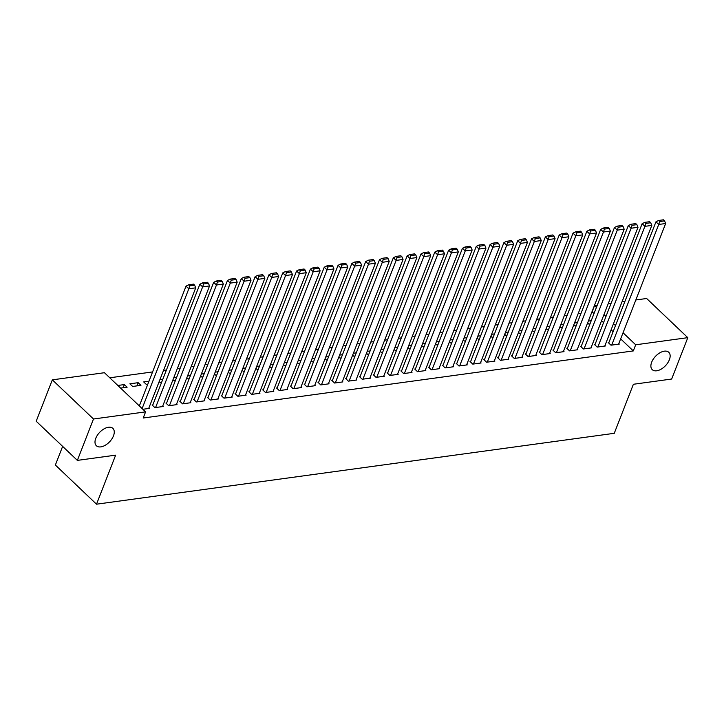 <?xml version="1.0" encoding="UTF-8"?>
<svg xmlns="http://www.w3.org/2000/svg" width="724" height="724" viewBox="0 0 724 724"><rect width="100%" height="100%" fill="white"/><g stroke="black" fill="none" stroke-linecap="round" stroke-linejoin="round"><path stroke-width="1.09" d="M651.672 362.19A11.982 6.851 -46.4 0 1 659.881 352.805A11.982 6.851 -46.4 0 1 668.777 352.298A11.982 6.851 -46.4 0 1 669.365 359.765A11.982 6.851 -46.4 0 1 661.166 369.149A11.982 6.851 -46.4 0 1 652.261 369.656A11.982 6.851 -46.4 0 1 651.672 362.19M95.785 438.282A11.982 6.851 -46.4 0 1 103.994 428.898A11.982 6.851 -46.4 0 1 112.89 428.391A11.982 6.851 -46.4 0 1 113.478 435.857A11.982 6.851 -46.4 0 1 105.279 445.242A11.982 6.851 -46.4 0 1 96.373 445.749A11.982 6.851 -46.4 0 1 95.785 438.282M594.024 313.546L591.979 311.782M581.037 313.284L578.15 313.673M567.218 315.175L564.331 315.574M553.398 317.067L550.511 317.465M539.57 318.958L536.692 319.356M525.751 320.85L522.873 321.248M511.931 322.741L509.044 323.139M498.112 324.633L495.225 325.031M484.293 326.524L481.406 326.922M470.464 328.415L467.586 328.814M456.645 330.307L453.767 330.705M442.826 332.198L439.939 332.597M429.006 334.09L426.119 334.488M415.187 335.981L412.3 336.379M401.358 337.882L398.481 338.271M387.539 339.773L384.661 340.162M373.72 341.665L370.833 342.054M359.9 343.556L357.013 343.945M346.081 345.448L343.194 345.837M332.253 347.339L329.375 347.728M318.433 349.23L315.555 349.62M304.614 351.122L301.727 351.52M290.795 353.013L287.908 353.412M276.975 354.905L274.088 355.303M263.147 356.796L260.269 357.194M249.328 358.688L246.45 359.086M235.508 360.579L232.621 360.977M221.689 362.471L218.802 362.869M207.869 364.362L204.983 364.76M194.041 366.253L191.163 366.652M180.222 368.145L177.344 368.543M166.402 370.036L163.515 370.435M152.583 371.937L109.767 377.792M592.151 311.763L594.54 305.628L597.246 305.257M608.187 303.763L611.074 303.365M622.006 301.872L624.893 301.474M635.826 299.98L646.641 298.496L687.8 337.656L635.69 344.787L623.047 332.759M62.635 446.382L55.368 465.034L96.518 504.194L614.26 433.314L633.382 384.272L671.664 379.032L687.8 337.656M96.518 504.194L115.641 455.152L77.359 460.392L36.2 421.232L52.336 379.856L104.437 372.715L145.596 411.875L93.487 419.006L52.336 379.856M573.797 324.841L574.937 325.918L576.177 325.755M574.539 322.949L577.426 322.551M595.092 344.343L594.404 344.443L597.182 347.086L605.472 345.954L605.002 345.502M546.158 328.624L547.29 329.701L548.53 329.538M546.901 326.732L549.778 326.334M567.453 348.135L566.756 348.226L569.544 350.868L577.833 349.737L577.354 349.285M518.52 332.406L519.651 333.493L520.891 333.321M519.253 330.515L522.14 330.126M539.805 351.918L539.118 352.009L541.896 354.651L550.195 353.52L549.715 353.068M490.872 336.189L492.012 337.275L493.252 337.103M491.614 334.298L494.492 333.909M512.167 355.701L511.479 355.792L514.257 358.443L522.547 357.303L522.067 356.851M463.233 339.972L464.365 341.058L465.604 340.886M463.966 338.081L466.853 337.692M484.528 359.484L483.831 359.575L486.609 362.226L494.908 361.086L494.429 360.633M435.586 343.764L436.726 344.841L437.966 344.669M436.328 341.864L439.215 341.475M456.88 363.267L456.192 363.358L458.971 366.009L467.261 364.869L466.79 364.416M407.947 347.547L409.078 348.624L410.318 348.452M408.689 345.656L411.567 345.257M429.242 367.05L428.545 367.14L431.332 369.792L439.622 368.652L439.142 368.199M380.308 351.33L381.439 352.407L382.679 352.235M381.041 349.439L383.928 349.04M401.594 370.833L400.906 370.932L403.684 373.575L411.983 372.444L411.503 371.982M352.66 355.113L353.801 356.19L355.041 356.018M353.403 353.222L356.28 352.823M373.955 374.616L373.267 374.715L376.046 377.358L384.335 376.227L383.856 375.765M325.022 358.896L326.153 359.973L327.393 359.81M325.755 357.004L328.642 356.606M346.307 378.399L345.62 378.498L348.398 381.141L356.697 380.01L356.217 379.557M297.374 362.679L298.514 363.756L299.754 363.593M298.116 360.787L301.003 360.389M318.669 382.182L317.981 382.281L320.759 384.924L329.049 383.792L328.578 383.34M269.735 366.462L270.867 367.548L272.106 367.376M270.477 364.57L273.355 364.181M291.03 385.973L290.333 386.064L293.12 388.707L301.41 387.575L300.931 387.123M242.097 370.245L243.228 371.331L244.468 371.159M242.83 368.353L245.717 367.964M263.382 389.756L262.694 389.847L265.473 392.489L273.772 391.358L273.292 390.906M214.449 374.027L215.589 375.113L216.829 374.942M215.191 372.136L218.069 371.747M235.743 393.539L235.056 393.63L237.834 396.281L246.124 395.141L245.644 394.689M186.81 377.819L187.941 378.896L189.181 378.724M187.543 375.919L190.43 375.53M208.096 397.322L207.408 397.413L210.186 400.064L218.485 398.924L218.005 398.472M159.162 381.602L160.303 382.679L161.543 382.507M159.904 379.711L162.791 379.313M180.457 401.105L179.769 401.196L182.548 403.847L190.837 402.707L190.367 402.254M129.877 383.82L132.655 386.462L140.954 385.331L138.166 382.679L129.877 383.82M152.818 404.888L152.121 404.988L154.909 407.63L163.199 406.49L162.719 406.037M145.596 411.875L143.207 418.01L633.301 350.923L620.658 338.886M613.11 331.701L611.119 329.809M603.563 322.623L601.572 320.732M142.863 409.277L149.379 408.39L148.9 407.929M117.831 385.467L124.347 384.571L127.125 387.222L120.618 388.109M166.638 402.997L165.941 403.096L168.728 405.739L177.018 404.598L176.538 404.146M148.963 381.204L143.696 381.928L146.483 384.571L147.723 384.399M194.276 399.214L193.589 399.304L196.367 401.956L204.657 400.815L204.186 400.363M172.991 379.711L174.122 380.788L175.362 380.616M173.724 377.81L176.611 377.421M221.924 395.431L221.227 395.521L224.015 398.173L232.304 397.033L231.825 396.58M200.629 375.928L201.761 377.005L203.001 376.833M201.372 374.027L204.249 373.638M249.563 391.648L248.875 391.738L251.653 394.39L259.943 393.25L259.473 392.797M228.268 372.136L229.408 373.222L230.648 373.05M229.01 370.245L231.897 369.855M277.202 387.865L276.514 387.955L279.292 390.598L287.591 389.467L287.111 389.014M255.916 368.353L257.047 369.439L258.287 369.267M256.649 366.462L259.536 366.072M304.849 384.082L304.161 384.173L306.94 386.815L315.23 385.684L314.75 385.231M283.555 364.57L284.695 365.647L285.935 365.484M284.297 362.679L287.175 362.281M332.488 380.29L331.8 380.39L334.579 383.032L342.877 381.901L342.398 381.448M311.202 360.787L312.334 361.864L313.573 361.701M311.935 358.896L314.822 358.498M360.136 376.507L359.439 376.607L362.226 379.249L370.516 378.118L370.036 377.666M338.841 357.004L339.972 358.081L341.212 357.918M339.583 355.113L342.461 354.715M387.774 372.724L387.087 372.824L389.865 375.466L398.155 374.335L397.684 373.874M366.48 353.222L367.62 354.298L368.86 354.127M367.222 351.33L370.109 350.932M415.413 368.941L414.725 369.041L417.504 371.683L425.803 370.543L425.323 370.091M394.127 349.439L395.259 350.516L396.499 350.344M394.861 347.547L397.748 347.149M443.061 365.158L442.373 365.249L445.151 367.901L453.441 366.76L452.962 366.308M421.766 345.656L422.907 346.733L424.146 346.561M422.508 343.764L425.386 343.366M470.7 361.376L470.012 361.466L472.79 364.118L481.089 362.977L480.609 362.525M449.414 341.873L450.545 342.95L451.785 342.778M450.147 339.972L453.034 339.583M498.347 357.593L497.65 357.683L500.438 360.335L508.728 359.195L508.248 358.742M477.053 338.081L478.184 339.167L479.424 338.995M477.795 336.189L480.673 335.8M525.986 353.81L525.298 353.9L528.077 356.543L536.366 355.412L535.896 354.959M504.691 334.298L505.832 335.384L507.071 335.212M505.433 332.406L508.32 332.017M553.634 350.027L552.937 350.117L555.715 352.76L564.014 351.629L563.534 351.176M532.339 330.515L533.47 331.601L534.71 331.429M533.072 328.624L535.959 328.225M581.272 346.235L580.585 346.334L583.363 348.977L591.653 347.846L591.173 347.393M559.978 326.732L561.118 327.809L562.358 327.646M560.72 324.841L563.598 324.442M608.911 342.452L608.223 342.552L611.002 345.194L619.301 344.063L618.821 343.61M587.626 322.949L588.757 324.026L589.997 323.863M588.359 321.058L591.246 320.66M615.5 325.574L613.509 323.682M605.952 316.497L603.961 314.596M596.413 307.41L594.54 305.628M77.359 460.392L93.487 419.006M633.301 350.923L635.69 344.787M123.098 387.774L124.347 384.571M136.927 385.883L138.166 382.679M142.112 408.562L188.81 288.786L186.032 286.143L139.334 405.92M148.682 408.481L195.724 287.835L188.81 288.786L189.788 285.853L194.629 285.193L193.516 284.134L188.674 284.794L189.788 285.853M186.032 286.143L188.674 284.794M194.629 285.193L195.724 287.835M155.597 407.531L202.63 286.894L199.851 284.242L152.601 405.44M162.511 406.589L209.544 285.944L202.63 286.894L203.616 283.962L208.449 283.301L207.335 282.242L202.503 282.903L203.616 283.962M199.851 284.242L202.503 282.903M208.449 283.301L209.544 285.944M169.416 405.639L216.458 285.003L213.671 282.351L166.42 403.549M176.33 404.698L223.363 284.052L216.458 285.003L217.435 282.07L222.268 281.41L221.155 280.351L216.322 281.012L217.435 282.07M213.671 282.351L216.322 281.012M222.268 281.41L223.363 284.052M183.235 403.748L230.277 283.111L227.49 280.459L180.24 401.657M190.15 402.806L237.182 282.161L230.277 283.111L231.255 280.179L236.087 279.518L234.983 278.459L230.142 279.12L231.255 280.179M227.49 280.459L230.142 279.12M236.087 279.518L237.182 282.161M197.064 401.856L244.097 281.22L241.318 278.568L194.068 399.766M203.969 400.915L251.011 280.269L244.097 281.22L245.074 278.288L249.916 277.627L248.803 276.568L243.961 277.229L245.074 278.288M241.318 278.568L243.961 277.229M249.916 277.627L251.011 280.269M210.883 399.965L257.916 279.328L255.138 276.677L207.888 397.874M217.788 399.024L264.83 278.378L257.916 279.328L258.893 276.396L263.735 275.735L262.622 274.677L257.78 275.337L258.893 276.396M255.138 276.677L257.78 275.337M263.735 275.735L264.83 278.378M224.702 398.073L271.735 277.437L268.957 274.785L221.707 395.974M231.617 397.132L278.649 276.487L271.735 277.437L272.722 274.505L277.554 273.844L276.441 272.785L271.609 273.446L272.722 274.505M268.957 274.785L271.609 273.446M277.554 273.844L278.649 276.487M238.522 396.182L285.564 275.545L282.776 272.894L235.526 394.082M245.436 395.241L292.469 274.595L285.564 275.545L286.541 272.613L291.374 271.952L290.261 270.894L285.428 271.554L286.541 272.613M282.776 272.894L285.428 271.554M291.374 271.952L292.469 274.595M252.341 394.29L299.383 273.645L296.596 271.002L249.346 392.191M259.255 393.349L306.288 272.704L299.383 273.645L300.36 270.722L305.193 270.061L304.089 269.002L299.247 269.663L300.36 270.722M296.596 271.002L299.247 269.663M305.193 270.061L306.288 272.704M266.17 392.399L313.202 271.753L310.424 269.111L263.174 390.299M273.075 391.458L320.117 270.812L313.202 271.753L314.18 268.83L319.022 268.17L317.908 267.111L313.067 267.771L314.18 268.83M310.424 269.111L313.067 267.771M319.022 268.17L320.117 270.812M279.989 390.507L327.022 269.862L324.243 267.219L276.993 388.408M286.894 389.557L333.936 268.921L327.022 269.862L327.999 266.939L332.841 266.278L331.728 265.219L326.886 265.88L327.999 266.939M324.243 267.219L326.886 265.88M332.841 266.278L333.936 268.921M293.808 388.616L340.841 267.971L338.063 265.328L290.813 386.516M300.722 387.666L347.755 267.029L340.841 267.971L341.828 265.047L346.66 264.387L345.547 263.328L340.714 263.988L341.828 265.047M338.063 265.328L340.714 263.988M346.66 264.387L347.755 267.029M307.628 386.725L354.669 266.079L351.882 263.436L304.632 384.625M314.542 385.774L361.575 265.138L354.669 266.079L355.647 263.156L360.48 262.495L359.366 261.436L354.534 262.097L355.647 263.156M351.882 263.436L354.534 262.097M360.48 262.495L361.575 265.138M321.447 384.833L368.489 264.188L365.701 261.545L318.451 382.734M328.361 383.883L375.394 263.246L368.489 264.188L369.466 261.264L374.299 260.595L373.195 259.545L368.353 260.206L369.466 261.264M365.701 261.545L368.353 260.206M374.299 260.595L375.394 263.246M335.275 382.942L382.308 262.296L379.53 259.654L332.28 380.842M342.181 381.991L389.222 261.355L382.308 262.296L383.286 259.373L388.127 258.703L387.014 257.644L382.172 258.314L383.286 259.373M379.53 259.654L382.172 258.314M388.127 258.703L389.222 261.355M349.095 381.05L396.128 260.405L393.349 257.762L346.099 378.951M356 380.1L403.042 259.464L396.128 260.405L397.105 257.482L401.947 256.812L400.834 255.753L395.992 256.423L397.105 257.482M393.349 257.762L395.992 256.423M401.947 256.812L403.042 259.464M362.914 379.159L409.947 258.513L407.169 255.871L359.918 377.059M369.828 378.209L416.861 257.563L409.947 258.513L410.933 255.581L415.766 254.92L414.653 253.862L409.82 254.531L410.933 255.581M407.169 255.871L409.82 254.531M415.766 254.92L416.861 257.563M376.733 377.267L423.775 256.622L420.988 253.979L373.738 375.168M383.648 376.317L430.68 255.672L423.775 256.622L424.753 253.69L429.585 253.029L428.472 251.97L423.64 252.631L424.753 253.69M420.988 253.979L423.64 252.631M429.585 253.029L430.68 255.672M390.553 375.376L437.595 254.73L434.807 252.088L387.557 373.276M397.467 374.426L444.5 253.78L437.595 254.73L438.572 251.798L443.405 251.138L442.301 250.079L437.459 250.739L438.572 251.798M434.807 252.088L437.459 250.739M443.405 251.138L444.5 253.78M404.381 373.484L451.414 252.839L448.636 250.196L401.386 371.385M411.286 372.534L458.328 251.889L451.414 252.839L452.391 249.907L457.233 249.246L456.12 248.187L451.278 248.848L452.391 249.907M448.636 250.196L451.278 248.848M457.233 249.246L458.328 251.889M418.201 371.584L465.233 250.947L462.455 248.296L415.205 369.493M425.106 370.643L472.148 249.997L465.233 250.947L466.211 248.015L471.053 247.355L469.939 246.296L465.098 246.956L466.211 248.015M462.455 248.296L465.098 246.956M471.053 247.355L472.148 249.997M432.02 369.692L479.053 249.056L476.274 246.404L429.024 367.602M438.934 368.751L485.967 248.106L479.053 249.056L480.039 246.124L484.872 245.463L483.759 244.404L478.926 245.065L480.039 246.124M476.274 246.404L478.926 245.065M484.872 245.463L485.967 248.106M445.839 367.801L492.881 247.165L490.094 244.513L442.844 365.711M452.753 366.86L499.786 246.214L492.881 247.165L493.859 244.232L498.691 243.572L497.578 242.513L492.745 243.173L493.859 244.232M490.094 244.513L492.745 243.173M498.691 243.572L499.786 246.214M459.659 365.91L506.7 245.273L503.913 242.621L456.663 363.819M466.573 364.968L513.606 244.323L506.7 245.273L507.678 242.341L512.511 241.68L511.406 240.621L506.565 241.282L507.678 242.341M503.913 242.621L506.565 241.282M512.511 241.68L513.606 244.323M473.487 364.018L520.52 243.382L517.741 240.73L470.491 361.919M480.392 363.077L527.434 242.431L520.52 243.382L521.497 240.449L526.339 239.789L525.226 238.73L520.384 239.391L521.497 240.449M517.741 240.73L520.384 239.391M526.339 239.789L527.434 242.431M487.306 362.127L534.339 241.49L531.561 238.839L484.311 360.027M494.211 361.186L541.253 240.54L534.339 241.49L535.317 238.558L540.158 237.897L539.045 236.839L534.203 237.499L535.317 238.558M531.561 238.839L534.203 237.499M540.158 237.897L541.253 240.54M501.126 360.235L548.159 239.59L545.38 236.947L498.13 358.136M508.04 359.294L555.073 238.648L548.159 239.59L549.145 236.667L553.978 236.006L552.865 234.947L548.032 235.608L549.145 236.667M545.38 236.947L548.032 235.608M553.978 236.006L555.073 238.648M514.945 358.344L561.987 237.698L559.199 235.056L511.949 356.244M521.859 357.403L568.892 236.757L561.987 237.698L562.964 234.775L567.797 234.114L566.684 233.056L561.851 233.716L562.964 234.775M559.199 235.056L561.851 233.716M567.797 234.114L568.892 236.757M528.764 356.452L575.806 235.807L573.028 233.164L525.769 354.353M535.679 355.502L582.711 234.866L575.806 235.807L576.784 232.884L581.616 232.223L580.512 231.164L575.671 231.825L576.784 232.884M573.028 233.164L575.671 231.825M581.616 232.223L582.711 234.866M542.593 354.561L589.626 233.915L586.847 231.273L539.597 352.461M549.498 353.611L596.54 232.974L589.626 233.915L590.603 230.992L595.445 230.332L594.332 229.273L589.49 229.933L590.603 230.992M586.847 231.273L589.49 229.933M595.445 230.332L596.54 232.974M556.412 352.669L603.445 232.024L600.667 229.381L553.417 350.57M563.317 351.719L610.359 231.083L603.445 232.024L604.422 229.101L609.264 228.44L608.151 227.381L603.309 228.042L604.422 229.101M600.667 229.381L603.309 228.042M609.264 228.44L610.359 231.083M570.231 350.778L617.264 230.132L614.486 227.49L567.236 348.678M577.146 349.828L624.179 229.191L617.264 230.132L618.251 227.209L623.083 226.549L621.97 225.49L617.138 226.15L618.251 227.209M614.486 227.49L617.138 226.15M623.083 226.549L624.179 229.191M584.051 348.887L631.093 228.241L628.305 225.598L581.055 346.787M590.965 347.936L637.998 227.3L631.093 228.241L632.07 225.318L636.903 224.648L635.79 223.598L630.957 224.259L632.07 225.318M628.305 225.598L630.957 224.259M636.903 224.648L637.998 227.3M597.87 346.995L644.912 226.35L642.134 223.707L594.875 344.896M604.784 346.045L651.817 225.408L644.912 226.35L645.889 223.426L650.731 222.757L649.618 221.698L644.776 222.368L645.889 223.426M642.134 223.707L644.776 222.368M650.731 222.757L651.817 225.408M611.699 345.104L658.731 224.458L655.953 221.816L608.703 343.004M618.604 344.153L665.646 223.517L658.731 224.458L659.709 221.535L664.551 220.865L663.437 219.806L658.596 220.476L659.709 221.535M655.953 221.816L658.596 220.476M664.551 220.865L665.646 223.517"/></g></svg>
